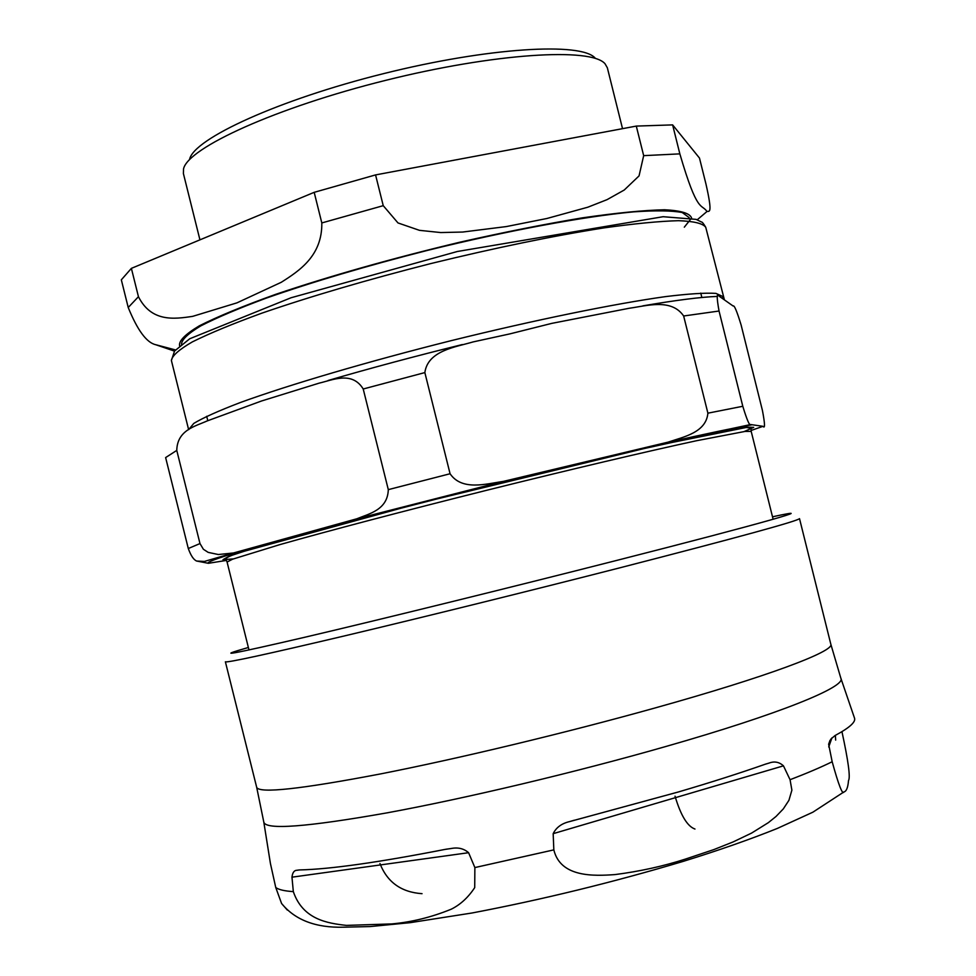 <?xml version="1.0" encoding="UTF-8"?>
<svg xmlns="http://www.w3.org/2000/svg" width="976" height="976" viewBox="0 0 976 976"><rect width="100%" height="100%" fill="white"/><g stroke="black" fill="none" stroke-linecap="round" stroke-linejoin="round"><path stroke-width="1.46" d="M468.59 852.707L474.873 867.566L474.714 887.623C468.212 897.456 460.416 904.63 451.339 909.156C431.709 917.184 411.86 922.1 391.779 923.918L346.407 925.394C327.57 923.284 302.841 919.587 293.325 891.625L291.97 877.18C292.495 872.617 294.166 870.311 296.997 870.263L299.595 869.933C330.095 869.25 378.578 862.406 445.068 849.401L451.205 848.498C458.037 847.156 463.832 848.559 468.59 852.707L291.97 877.18M263.862 822.451L270.425 863.504L275.744 887.489L281.576 903.483L287.31 910.047M841.946 731.646C848.315 761.073 850.511 777.384 848.51 780.568C847.937 787.595 846.399 791.39 843.923 791.939C842.556 795.22 838.64 785.143 832.174 761.744L828.636 744.224L830.881 739.064L835.114 735.501C849.718 727.657 856.172 721.789 854.439 717.897L840.97 678.564M790.06 779.714L791.89 790.157L788.925 800.32L783.313 808.897L776.03 816.461L768.344 822.658L751.581 833.089L733.11 841.934L713.871 849.584L685.359 859.112C663.143 866.261 639.67 871.422 614.941 874.594C594.091 876.045 560.529 877.668 553.831 849.876L553.172 833.663C556.222 827.428 561.737 823.402 569.716 821.56L678.32 791.987C711.089 782.337 740.089 773.077 765.294 764.208L769.003 763.098C774.371 761.048 779.19 761.963 783.46 765.843L790.06 779.714C807.067 773.187 821.097 767.197 832.174 761.744M595.177 58.109C581.525 41.931 488.366 47.421 383.641 73.615C278.88 99.65 194.053 138.543 189.6 159.234M131.382 268.363L314.187 192.333L321.812 222.943C322.324 255.834 299.351 270.803 281.259 282.296L236.961 302.853L192.711 316.346C173.911 319.201 151.317 322.165 138.446 296.692L131.382 268.363L121.329 279.831L128.222 307.501C137.47 330.254 146.62 342.661 155.696 344.711L174.497 351.116M705.965 184.037C713.029 215.184 709.064 210.877 707.002 211.487C701.171 203.203 697.572 214.439 679.845 153.866L672.623 124.891L699.475 158.051L705.965 184.037M643.672 155.648L639.048 175.9L624.25 190.015L607.072 199.641L587.857 207.193L546.828 218.514L506.312 226.578L462.673 232.044L440.737 232.556L419.46 230.336L397.988 222.943L383.239 205.668L375.565 174.911L636.291 126.087L643.672 155.648L679.845 153.866M375.565 174.911L314.187 192.333M672.623 124.891L636.291 126.087M622.529 128.661L607.353 67.808L605.059 63.794C591.358 47.226 494.576 53.107 385.349 80.435C276.074 107.58 187.856 147.827 183.537 168.897L183.39 173.508L199.934 239.852M319.176 383.129C332.511 380.079 352.104 370.782 363.218 388.997L388.302 489.635C387.667 510.033 368.94 513.766 356.813 518.793L233.484 552.977L218.356 554.527L208.205 552.392L203.386 549.268L199.982 543.559L176.766 450.412C177.242 430.001 195.407 426.268 207.034 420.985L261.434 401.026L319.176 383.129M424.853 372.588C427.878 350.494 455.719 347.102 473.116 341.917L509.74 333.914L551.782 323.373L629.3 308.245C646.6 305.891 671.354 298.095 683.651 315.992L707.893 413.177C706.063 432.697 683.554 436.845 668.145 442.128L503.335 481.4C486.121 483.864 461.965 491.172 450.07 473.75L424.853 372.588L363.218 388.997M176.766 450.412L165.627 457.573L188.295 548.524C190.857 555.612 193.638 559.785 196.64 561.029L208.364 563.298L226.42 560.419M763.012 426.317L750.593 424.536C749.47 425.78 746.872 419.68 742.797 406.272L719.044 311.027C716.506 296.875 716.628 291.983 719.41 296.35L733.074 305.988C734.22 304.817 736.904 311.161 741.126 325.045L762.439 410.493C764.964 423.791 765.16 429.074 763.012 426.317L751.044 430.489M835.663 740.089L835.371 735.367M694.973 829.039C687.421 826.428 680.784 815.485 675.038 796.196M422.035 893.674C401.282 892.247 387.252 882.206 379.957 863.528M831.93 737.868L828.734 746.969M275.744 887.489C278.55 889.661 284.419 891.039 293.325 891.625M474.873 867.566L553.831 849.876M783.46 765.843L553.172 833.663M620.211 567.727C737.49 537.544 797.258 521.184 799.515 518.634L830.832 644.245C834.553 651.297 767.343 676.661 655.164 707.929C566.141 732.805 458.256 758.681 380.103 774.005C300.559 789.169 259.433 793.622 256.7 787.4L225.383 661.789C226.859 662.948 266.924 654.225 345.614 635.644C423.011 617.271 530.7 590.639 620.211 567.727M772.504 516.804C824.879 505.373 765.306 522.599 615.453 560.736C509.618 587.698 380.115 619.577 305.366 637.121C231.605 654.286 212.609 657.739 248.368 647.478M256.7 787.4L263.801 822.085C265.557 830.149 306.586 827.087 386.874 812.886C465.82 798.38 575.364 772.382 665.473 746.603C779.592 714.054 846.692 686.604 840.848 678.21L830.832 644.245M383.239 205.668L321.812 222.943M138.446 296.692L128.222 307.501M684.31 227.176L691.594 218.038C690.044 213.329 681.028 210.584 664.558 209.767C643.733 210.23 616.283 212.939 582.196 217.88C544.925 224.102 504.336 232.166 460.416 242.072C391.876 258.469 330.303 275.891 275.671 294.349C243.317 305.976 217.88 316.468 199.348 325.813C185.257 334.243 178.669 340.892 179.572 345.748M689.178 217.636L682.261 212.536C671.976 210.548 655.689 210.328 633.375 211.877C584.16 216.477 507.752 230.604 427.708 250.332C366.549 265.923 312.796 281.832 266.424 298.07C238.778 308.331 216.892 317.615 200.727 325.923C188.173 333.475 181.768 339.575 181.499 344.223M248.99 649.967L227.079 562.042L232.593 559.187L279.6 544.693C328.156 530.92 405.272 510.631 487.488 490.086C569.716 469.627 647.332 451.339 696.669 440.701L744.981 431.441L751.191 431.368L773.126 519.281M462.331 344.552C414.702 356.313 369.941 368.294 328.058 380.506M450.07 473.75L388.302 489.635M353.263 519.842L507.654 480.412M208.364 563.298C206.009 562.505 216.404 558.565 239.559 551.489M663.009 443.433C704.465 434.064 733.94 427.891 751.459 424.889M744.2 431.538L753.692 427.354L746.921 427.146L722.935 431.307L626.311 452.461L486.512 486.182L347.249 522.038L251.991 548.719L228.872 556.32L222.992 559.675L233.337 558.919M683.651 315.992L719.044 311.027M717.531 296.411C701.402 296.96 676.514 300.108 642.867 305.854M742.797 406.272L707.893 413.177M199.982 543.559L188.295 548.524M722.63 298.558L723.021 296.582L715.92 293.386C705.331 292.715 688.495 293.8 665.388 296.631C614.404 303.756 534.946 319.969 451.205 340.648C367.525 361.657 289.433 384.678 240.621 402.417C218.661 410.798 203.045 417.801 193.773 423.425L188.636 429.672L171.398 360.522C172.02 355.813 179.023 349.603 192.406 341.868C209.523 333.365 232.63 323.8 261.714 313.211C310.441 296.411 366.866 279.856 431.002 263.52C495.283 247.831 552.88 235.96 603.79 227.92C634.449 223.626 659.325 221.21 678.442 220.686C693.887 221.235 702.988 223.431 705.746 227.298L724.216 299.083M296.997 870.263L299.254 869.933M445.812 849.254L451.205 848.498M828.636 744.224L830.015 740.345M281.576 903.483C295.045 920.002 315.699 927.908 343.576 927.2L370.27 926.553L410.237 922.662L471.92 913.011C542.18 899.64 612.538 882.45 682.968 861.454C718.836 850.328 750.312 839.311 777.421 828.392L812.874 812.191L843.898 791.939M569.716 821.56L574.327 820.206M765.721 764.062L769.003 763.098M707.002 211.487L697.206 219.807M155.696 344.699L175.424 349.908M206.692 416.288L207.803 420.729M700.756 293.105L701.854 297.485M356.813 518.805L503.335 481.4M668.145 442.14L750.605 424.548M196.627 561.041L204.411 561.432L233.496 552.989M227.079 562.042L225.737 559.102C226.103 557.455 231.922 554.929 243.183 551.55L417.203 503.75L655.311 445.837L746.152 427.5L750.995 428.135L751.191 431.368M171.398 360.522L174.533 351.055L189.734 338.757L291.031 297.765L457.378 251.491L663.119 216.709L696.059 219.356L701.378 221.967C702.098 221.796 703.562 223.565 705.746 227.298"/></g></svg>
